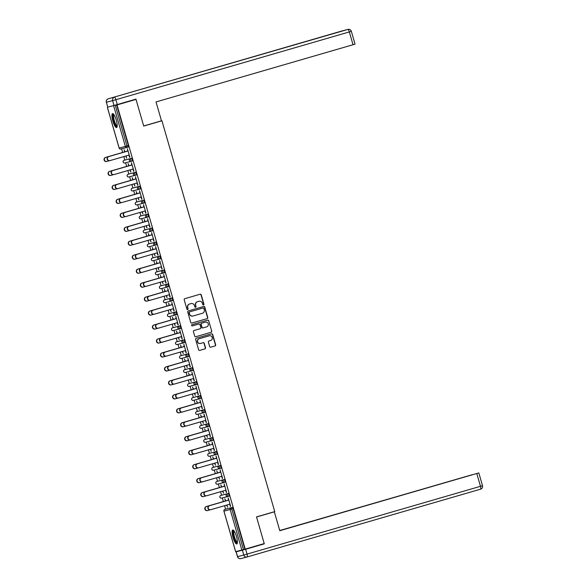<?xml version="1.0" encoding="UTF-8"?>
<svg xmlns="http://www.w3.org/2000/svg" width="588" height="588" viewBox="0 0 588 588"><rect width="100%" height="100%" fill="white"/><g stroke="black" fill="none" stroke-linecap="round" stroke-linejoin="round"><path stroke-width="0.88" d="M203.514 304.981A0.639 0.617 75.4 0 0 203.933 304.194L201.243 294.86A0.911 0.889 75.4 0 0 200.155 294.221L184.801 298.682A0.911 0.889 75.4 0 0 184.206 299.806L186.896 309.141A0.639 0.617 75.4 0 0 187.675 309.582A0.639 0.617 75.4 0 0 188.094 308.796L187.741 307.583A2.925 2.837 75.4 0 1 189.659 303.981L190.938 303.614A2.925 2.837 75.4 0 1 194.474 305.635L194.819 306.84A0.639 0.617 75.4 0 0 195.598 307.281A0.639 0.617 75.4 0 0 196.017 306.495L195.664 305.282A2.925 2.837 75.4 0 1 197.583 301.681L198.854 301.313A2.925 2.837 75.4 0 1 202.397 303.334L202.742 304.54A0.639 0.617 75.4 0 0 203.514 304.981M203.389 305.003A0.639 0.617 75.4 0 0 203.72 304.253L201.023 294.919A0.911 0.889 75.4 0 0 200.016 294.265M187.543 309.604A0.639 0.617 75.4 0 0 187.873 308.854L187.741 307.583M195.466 307.303A0.639 0.617 75.4 0 0 195.797 306.554L195.664 305.282M236.472 536.543A7.269 1.771 -106.2 0 0 232.73 530.009A7.269 1.771 -106.2 0 0 233.039 537.439A7.269 1.771 -106.2 0 0 236.78 543.966A7.269 1.771 -106.2 0 0 236.472 536.543M116.27 120.114A7.269 1.771 -106.2 0 0 112.536 113.58A7.269 1.771 -106.2 0 0 112.845 121.01A7.269 1.771 -106.2 0 0 116.586 127.537A7.269 1.771 -106.2 0 0 116.27 120.114M209.651 346.553A0.911 0.889 75.4 0 0 210.761 347.185L215.061 345.935A0.911 0.889 75.4 0 0 215.656 344.811L212.665 334.44A0.911 0.889 75.4 0 0 211.584 333.8L196.23 338.262A0.911 0.889 75.4 0 0 195.628 339.386L198.619 349.757A0.911 0.889 75.4 0 0 199.729 350.389L204.925 348.882A0.911 0.889 75.4 0 0 205.521 347.751L204.242 343.319A0.911 0.889 75.4 0 0 203.161 342.679L200.559 343.436A2.448 2.374 75.4 0 1 197.59 341.716A2.448 2.374 75.4 0 1 199.2 338.732L209.299 335.799A2.448 2.374 75.4 0 1 212.261 337.519A2.448 2.374 75.4 0 1 210.651 340.503L208.968 340.989A0.911 0.889 75.4 0 0 208.373 342.113L209.651 346.553M128.463 101.305L136.019 99.401L143.715 126.075L161.943 120.783L274.75 511.611L256.522 516.903L264.225 543.577L245.218 549.096L117.012 104.921L115.292 105.406L127.001 145.964L128.39 145.559L116.681 105.009M136.019 99.401L117.012 104.921M207.174 318.608A0.911 0.889 75.4 0 0 207.77 317.483L204.778 307.112A0.911 0.889 75.4 0 0 203.676 306.48L188.344 310.934A0.911 0.889 75.4 0 0 187.741 312.059L190.732 322.43A0.911 0.889 75.4 0 0 191.82 323.069L206.954 318.667A0.911 0.889 75.4 0 0 207.549 317.542L204.558 307.171A0.911 0.889 75.4 0 0 203.551 306.517M208.725 320.776L211.717 331.147A0.911 0.889 75.4 0 1 211.114 332.271L195.782 336.726A0.911 0.889 75.4 0 0 195.782 336.726A0.911 0.889 75.4 0 1 194.679 336.093L193.401 331.654A0.911 0.889 75.4 0 1 193.996 330.529L200.214 328.721A0.911 0.889 75.4 0 0 200.809 327.597L199.964 324.657A0.911 0.889 75.4 0 0 198.854 324.025L192.386 325.906A0.639 0.617 75.4 0 0 192.386 325.906A0.639 0.617 75.4 0 1 191.607 325.451A0.639 0.617 75.4 0 1 192.026 324.672L207.615 320.144A0.911 0.889 75.4 0 1 208.725 320.776L211.717 331.147M161.943 120.783L158.598 121.657M128.485 101.371L115.292 105.406M245.218 549.096L235.648 551.669M225.601 509.193L224.587 505.695M223.396 501.579L222.345 497.933M221.566 495.228L220.559 491.73M219.368 487.614L218.317 483.968M217.538 481.263L216.524 477.765M215.34 473.649L214.289 470.003M213.503 467.298L212.496 463.8M211.305 459.684L210.254 456.038M209.475 453.333L208.468 449.835M207.277 445.719L206.226 442.073M205.447 439.368L204.433 435.87M203.25 431.754L202.191 428.108M201.412 425.403L200.405 421.905M199.214 417.789L198.163 414.143M197.384 411.438L196.37 407.94M195.187 403.824L194.136 400.178M193.349 397.473L192.342 393.975M191.151 389.859L190.1 386.213M189.321 383.508L188.314 380.01M187.124 375.894L186.073 372.248M185.293 369.543L184.279 366.052M183.096 361.929L182.045 358.29M181.258 355.578L180.251 352.087M179.061 347.964L178.01 344.325M177.231 341.621L176.224 338.122M175.033 333.999L173.982 330.36M173.203 327.656L172.188 324.157M170.998 320.041L169.947 316.395M169.168 313.691L168.161 310.192M166.97 306.076L165.919 302.43M165.14 299.726L164.126 296.227M162.942 292.111L161.891 288.465M161.105 285.761L160.098 282.262M158.907 278.146L157.856 274.5M157.077 271.796L156.07 268.297M154.879 264.181L153.828 260.535M153.049 257.831L152.035 254.332M150.851 250.216L149.793 246.57M149.014 243.866L148.007 240.367M146.816 236.251L145.765 232.605M144.986 229.901L143.972 226.402M142.788 222.286L141.737 218.64M140.951 215.936L139.944 212.437M138.753 208.321L137.702 204.675M136.923 201.971L135.916 198.472M134.726 194.356L133.674 190.71M132.895 188.006L131.881 184.507M130.698 180.391L129.647 176.753M128.86 174.041L127.853 170.549M126.663 166.426L125.612 162.788M124.832 160.076L123.825 156.584M122.635 152.461L121.584 148.823M124.707 151.866L124.061 149.624L124.987 151.785L105.781 157.363A2.095 2.036 75.4 0 0 104.399 159.921A2.095 2.036 75.4 0 0 106.942 161.399L109.162 160.752M127.78 151.065L127.42 148.749L129.874 157.253M125.891 155.982L126.516 158.128L126.177 155.901M128.941 155.092L129.588 157.327M228.438 493.413L229.21 496.096L227.821 496.5A1.396 1.352 75.4 0 1 227.791 496.507A1.396 1.396 0 0 0 227.821 496.5L227.049 493.817L228.438 493.413L220.831 495.441L227.049 493.817A1.396 1.352 -104.6 0 0 226.13 495.537A1.396 1.352 75.4 0 0 227.791 496.507L221.573 498.132A1.396 1.352 75.4 0 0 221.61 498.124L227.754 496.522M226.248 509.002L232.466 507.378L233.186 508.635L231.797 509.039L243.498 549.589M244.887 549.185L233.186 508.635M128.39 145.559L128.449 146.985L127.059 147.39A1.396 1.352 75.4 0 1 127.023 147.397A1.396 1.396 0 0 0 127.059 147.39L127.001 145.964L125.369 146.427L113.66 105.877M222.624 491.127L223.536 493.2L222.911 491.046M203.573 496.566L203.389 496.617A2.095 2.036 -104.6 0 1 200.846 495.14A2.095 2.036 -104.6 0 1 202.228 492.59L221.72 486.93L220.794 484.769L221.441 487.011M206.623 495.772L206.439 495.816A2.095 2.036 -104.6 0 1 203.904 494.346A2.095 2.036 -104.6 0 1 205.278 491.788L224.513 486.202L224.153 483.895L226.608 492.391M225.682 490.245L226.321 492.472M220.375 465.483L221.154 468.166L219.758 468.57A1.396 1.352 75.4 0 1 219.728 468.585A1.396 1.396 0 0 0 219.765 468.57L218.986 465.887L220.375 465.483L212.768 467.511L218.986 465.887A1.396 1.352 -104.6 0 0 218.075 467.607A1.396 1.352 75.4 0 0 219.728 468.585L213.51 470.209A1.396 1.352 75.4 0 0 213.547 470.194L219.691 468.592M214.569 463.197L215.473 465.27L214.848 463.116M195.51 468.643L195.326 468.687A2.095 2.036 -104.6 0 1 192.791 467.217A2.095 2.036 -104.6 0 1 194.165 464.66L213.664 459L212.731 456.839L213.378 459.081M198.568 467.842L198.384 467.886A2.095 2.036 -104.6 0 1 195.841 466.416A2.095 2.036 -104.6 0 1 197.223 463.858L216.45 458.28L216.09 455.965L218.545 464.461M217.619 462.315L218.258 464.542M212.312 437.553L213.091 440.243L211.702 440.64A1.396 1.352 75.4 0 1 211.665 440.655A1.396 1.396 0 0 0 211.702 440.64L210.923 437.957L212.312 437.553L204.712 439.581L210.923 437.957A1.396 1.352 -104.6 0 0 210.012 439.677A1.396 1.352 75.4 0 0 211.665 440.655L205.447 442.279A1.396 1.352 75.4 0 0 205.484 442.264L211.629 440.662M206.506 435.267L207.41 437.34L206.785 435.186M187.447 440.713L187.271 440.757A2.095 2.036 -104.6 0 1 184.728 439.287A2.095 2.036 -104.6 0 1 186.102 436.73L205.602 431.07L204.668 428.917L205.315 431.151M208.395 430.357L208.027 428.035L210.482 436.531M209.556 434.385L210.203 436.612M204.249 409.623L205.028 412.313L203.639 412.717A1.396 1.352 75.4 0 1 203.602 412.725A1.396 1.396 0 0 0 203.639 412.71L202.86 410.027L204.249 409.623L196.649 411.651L202.86 410.027A1.396 1.352 -104.6 0 0 201.949 411.747A1.396 1.352 75.4 0 0 203.602 412.725L197.392 414.349A1.396 1.352 75.4 0 0 197.421 414.342L203.573 412.732M198.443 407.344L199.347 409.417L198.729 407.256M179.391 412.783L179.208 412.827A2.095 2.036 -104.6 0 1 176.665 411.357A2.095 2.036 -104.6 0 1 178.046 408.8L197.539 403.14L196.612 400.987L197.252 403.221M182.442 411.982L182.258 412.034A2.095 2.036 -104.6 0 1 179.715 410.556A2.095 2.036 -104.6 0 1 181.097 408.006L200.332 402.42L199.971 400.105L202.419 408.601M201.493 406.455L202.14 408.682M196.194 381.693L196.965 384.383L195.576 384.787A1.396 1.352 75.4 0 1 195.539 384.795A1.396 1.396 0 0 0 195.576 384.787L194.804 382.097L196.194 381.693L188.586 383.721L194.804 382.097A1.396 1.352 -104.6 0 0 193.886 383.817A1.396 1.352 75.4 0 0 195.539 384.795L189.329 386.419A1.396 1.352 75.4 0 0 189.365 386.412L195.51 384.802M188.586 383.721L188.586 383.721A1.396 1.396 0 0 0 187.631 385.456A1.396 1.396 0 0 0 189.329 386.419A1.396 1.352 75.4 0 1 187.675 385.441A1.396 1.352 -104.6 0 1 188.586 383.721L189.975 383.317M190.38 379.414L191.291 381.487L190.666 379.326M171.328 384.853L171.145 384.897A2.095 2.036 -104.6 0 1 168.602 383.427A2.095 2.036 -104.6 0 1 169.983 380.87L189.476 375.21L188.55 373.057L189.196 375.291M174.379 384.052L174.195 384.104A2.095 2.036 -104.6 0 1 171.659 382.626A2.095 2.036 -104.6 0 1 173.034 380.076L192.269 374.49L191.909 372.175L194.363 380.671M193.43 378.525L194.077 380.759M188.131 353.77L188.91 356.453L187.513 356.857A1.396 1.352 75.4 0 1 187.484 356.865A1.396 1.396 0 0 0 187.521 356.857L186.741 354.174L188.131 353.77L180.523 355.791L186.741 354.174A1.396 1.352 -104.6 0 0 185.83 355.894A1.396 1.352 75.4 0 0 187.484 356.865L181.266 358.489A1.396 1.352 75.4 0 0 181.302 358.482L187.447 356.872M182.324 351.484L183.228 353.557L182.603 351.404M181.42 347.287L180.487 345.127L181.133 347.368M166.316 356.13L166.139 356.174A2.095 2.036 -104.6 0 1 163.596 354.704A2.095 2.036 -104.6 0 1 164.971 352.146L184.206 346.56L183.846 344.252L186.3 352.749M185.374 350.595L186.014 352.829M180.068 325.84L180.847 328.523L179.458 328.927A1.396 1.352 75.4 0 1 179.421 328.935A1.396 1.396 0 0 0 179.458 328.927L178.678 326.244L180.068 325.84L172.468 327.869L178.678 326.244A1.396 1.352 -104.6 0 0 177.767 327.964A1.396 1.352 75.4 0 0 179.421 328.935L173.203 330.559A1.396 1.352 75.4 0 0 173.239 330.552L179.384 328.942M174.261 323.554L175.165 325.627L174.54 323.474M155.203 328.993L155.026 329.045A2.095 2.036 -104.6 0 1 152.483 327.567A2.095 2.036 -104.6 0 1 153.858 325.017L173.357 319.358L172.424 317.197L173.07 319.438M158.26 328.2L158.076 328.244A2.095 2.036 -104.6 0 1 155.533 326.774A2.095 2.036 -104.6 0 1 156.915 324.216L176.143 318.63L175.783 316.322L178.237 324.819M177.311 322.665L177.951 324.899M172.005 297.91L172.784 300.593L171.395 300.997A1.396 1.352 75.4 0 1 171.358 301.005A1.396 1.396 0 0 0 171.395 300.997L170.616 298.314L172.005 297.91L164.405 299.939L170.616 298.314A1.396 1.352 -104.6 0 0 169.704 300.034A1.396 1.352 75.4 0 0 171.358 301.005L165.147 302.629A1.396 1.352 75.4 0 0 165.177 302.622L171.321 301.019M166.198 295.624L167.102 297.697L166.485 295.543M147.147 301.063L146.963 301.115A2.095 2.036 -104.6 0 1 144.42 299.637A2.095 2.036 -104.6 0 1 145.802 297.087L165.294 291.428L164.361 289.267L165.007 291.508M168.087 290.715L167.727 288.392L170.175 296.889M169.248 294.742L169.895 296.969M157.731 271.605L163.942 269.98L164.721 272.663L163.339 273.067M158.135 267.694L158.76 269.848L158.422 267.613M139.084 273.141L138.9 273.185A2.095 2.036 -104.6 0 1 136.357 271.715A2.095 2.036 -104.6 0 1 137.739 269.157L157.231 263.498L156.305 261.344L156.952 263.578M160.024 262.785L159.664 260.462L162.112 268.959M161.186 266.812L161.832 269.039M155.886 242.05L156.658 244.74L155.269 245.137A1.396 1.352 75.4 0 1 155.239 245.152A1.396 1.396 0 0 0 155.276 245.137L154.497 242.454L155.886 242.05L148.279 244.079L154.497 242.454A1.396 1.352 -104.6 0 0 153.578 244.174A1.396 1.352 75.4 0 0 155.239 245.152L149.021 246.776A1.396 1.352 75.4 0 0 149.058 246.762L155.203 245.159M150.08 239.764L150.984 241.844L150.359 239.684M131.021 245.211L130.837 245.255A2.095 2.036 -104.6 0 1 128.294 243.785A2.095 2.036 -104.6 0 1 129.676 241.227L149.168 235.567L148.242 233.414L148.889 235.648M151.961 234.855L151.601 232.532L154.056 241.029M153.13 238.882L153.769 241.109M141.605 215.745L147.823 214.12L148.602 216.81L147.213 217.207M142.017 211.842L142.921 213.914L142.296 211.754M122.958 217.281L122.774 217.325A2.095 2.036 -104.6 0 1 120.239 215.855A2.095 2.036 -104.6 0 1 121.613 213.297L141.113 207.637L140.179 205.484L140.826 207.718M143.906 206.925L143.538 204.602L145.993 213.099M145.067 210.952L145.706 213.187M139.76 186.198L140.539 188.88L139.15 189.285A1.396 1.352 75.4 0 1 139.113 189.292A1.396 1.396 0 0 0 139.15 189.285L138.371 186.594L139.76 186.198L132.16 188.219L138.371 186.594A1.396 1.352 -104.6 0 0 137.46 188.322A1.396 1.352 75.4 0 0 139.113 189.292L132.903 190.916A1.396 1.352 75.4 0 0 132.932 190.909L139.077 189.299M133.954 183.912L134.858 185.984L134.24 183.831M114.903 189.351L114.719 189.402A2.095 2.036 -104.6 0 1 112.176 187.925A2.095 2.036 -104.6 0 1 113.55 185.367L133.05 179.708L132.116 177.554L132.763 179.788M135.843 178.995L135.483 176.679L137.93 185.169M137.004 183.022L137.651 185.257M131.697 158.268L132.476 160.95L131.087 161.355A1.396 1.352 75.4 0 1 131.05 161.362A1.396 1.396 0 0 0 131.087 161.355L130.308 158.672L131.697 158.268L124.097 160.296L130.308 158.672A1.396 1.352 -104.6 0 0 129.397 160.392A1.396 1.352 75.4 0 0 131.05 161.362L124.84 162.986A1.396 1.352 75.4 0 0 124.869 162.979L131.021 161.369M125.479 159.892L124.097 160.296A1.396 1.396 0 0 0 123.142 162.023A1.396 1.396 0 0 0 124.84 162.986A1.396 1.352 75.4 0 1 123.186 162.016A1.396 1.352 -104.6 0 1 124.097 160.296M131.808 165.03L131.447 162.714L133.902 171.211M132.976 169.057L133.616 171.292M129.926 169.947L130.83 172.019L130.205 169.866M110.867 175.386L110.684 175.437A2.095 2.036 -104.6 0 1 108.148 173.96A2.095 2.036 -104.6 0 1 109.522 171.409L129.015 165.743L128.088 163.589L128.735 165.831M135.732 172.233L136.512 174.915L135.115 175.32A1.396 1.352 75.4 0 1 135.086 175.327A1.396 1.396 0 0 0 135.122 175.32L134.343 172.629L135.732 172.233L128.125 174.254L134.343 172.629A1.396 1.352 -104.6 0 0 133.425 174.357A1.396 1.352 75.4 0 0 135.086 175.327L128.868 176.951A1.396 1.352 75.4 0 0 128.904 176.944L135.049 175.334M139.87 192.96L139.51 190.637L141.965 199.134M141.032 196.987L141.679 199.222M137.982 197.877L138.893 199.949L138.268 197.788M118.93 203.316L118.747 203.36A2.095 2.036 -104.6 0 1 116.203 201.89A2.095 2.036 -104.6 0 1 117.585 199.332L137.077 193.672L136.151 191.519L136.798 193.753M143.795 200.155L144.567 202.845L143.178 203.25A1.396 1.352 75.4 0 1 143.141 203.257A1.396 1.396 0 0 0 143.178 203.25L142.406 200.559L143.795 200.155L136.188 202.184L142.406 200.559A1.396 1.352 -104.6 0 0 141.488 202.279A1.396 1.352 75.4 0 0 143.141 203.257L136.93 204.881A1.396 1.352 75.4 0 0 136.967 204.874L143.112 203.264M137.57 201.787L136.188 202.184A1.396 1.396 0 0 0 135.233 203.918A1.396 1.396 0 0 0 136.93 204.881A1.396 1.352 75.4 0 1 135.277 203.904A1.396 1.352 -104.6 0 1 136.188 202.184M147.933 220.89L147.573 218.567L150.021 227.064M149.095 224.917L149.742 227.144M146.044 225.799L146.949 227.879L146.331 225.719M126.993 231.246L126.81 231.29A2.095 2.036 -104.6 0 1 124.266 229.82A2.095 2.036 -104.6 0 1 125.648 227.262L145.14 221.602L144.214 219.449L144.854 221.683M151.851 228.085L152.63 230.775L151.241 231.18A1.396 1.352 75.4 0 1 151.204 231.187L145.023 232.804A1.396 1.352 75.4 0 1 144.993 232.811L151.204 231.187A1.396 1.396 0 0 0 151.241 231.172L150.462 228.489L151.851 228.085L144.251 230.114L150.462 228.489A1.396 1.352 -104.6 0 0 149.55 230.209A1.396 1.352 75.4 0 0 151.204 231.187M155.996 248.82L155.629 246.497L158.084 254.994M157.158 252.847L157.804 255.074M154.107 253.729L155.012 255.802L154.387 253.649M135.049 259.176L134.873 259.22A2.095 2.036 -104.6 0 1 132.329 257.75A2.095 2.036 -104.6 0 1 133.704 255.192L153.203 249.532L152.27 247.379L152.917 249.613M159.914 256.015L160.693 258.705L159.304 259.102A1.396 1.352 75.4 0 1 159.267 259.117A1.396 1.396 0 0 0 159.304 259.102L158.525 256.419L159.914 256.015L152.314 258.044L158.525 256.419A1.396 1.352 -104.6 0 0 157.613 258.139A1.396 1.352 75.4 0 0 159.267 259.117L153.049 260.741A1.396 1.352 75.4 0 0 153.086 260.727L159.23 259.124M164.059 276.75L163.692 274.427L166.147 282.924M165.221 280.777L165.86 283.004M162.17 281.659L163.074 283.732L162.45 281.579M143.112 287.098L142.928 287.15A2.095 2.036 -104.6 0 1 140.392 285.68A2.095 2.036 -104.6 0 1 141.767 283.122L161.266 277.462L160.333 275.302L160.98 277.543M167.977 283.945L168.756 286.628L167.359 287.032A1.396 1.352 75.4 0 1 167.33 287.047A1.396 1.396 0 0 0 167.367 287.032L166.588 284.349L167.977 283.945L160.37 285.974L166.588 284.349A1.396 1.352 -104.6 0 0 165.676 286.069A1.396 1.352 75.4 0 0 167.33 287.047L161.112 288.664A1.396 1.352 75.4 0 0 161.149 288.657L167.293 287.054M154.225 314.235L154.041 314.279A2.095 2.036 -104.6 0 1 151.506 312.809A2.095 2.036 -104.6 0 1 152.88 310.251L172.115 304.665L171.755 302.357L174.21 310.854M173.284 308.707L173.923 310.934M170.226 309.589L171.137 311.662L170.513 309.509M169.329 305.4L168.683 303.158L169.043 305.473M169.822 313.5L176.04 311.875L176.812 314.558L175.43 314.962M162.288 342.165L162.104 342.209A2.095 2.036 -104.6 0 1 159.561 340.739A2.095 2.036 -104.6 0 1 160.943 338.181L180.178 332.595L179.818 330.287L182.265 338.784M181.339 336.63L181.986 338.864M178.289 337.519L179.193 339.592L178.576 337.439M159.238 342.958L159.054 343.01A2.095 2.036 -104.6 0 1 156.511 341.532A2.095 2.036 -104.6 0 1 157.893 338.982L177.385 333.315L176.459 331.162L177.106 333.403M184.095 339.805L184.875 342.488L183.485 342.892A1.396 1.352 75.4 0 1 183.449 342.9A1.396 1.396 0 0 0 183.485 342.892L182.706 340.209L184.095 339.805L176.496 341.834L182.706 340.209A1.396 1.352 -104.6 0 0 181.795 341.929A1.396 1.352 75.4 0 0 183.449 342.9L177.238 344.524A1.396 1.352 75.4 0 0 177.267 344.517L183.419 342.907M170.351 370.095L170.167 370.139A2.095 2.036 -104.6 0 1 167.624 368.669A2.095 2.036 -104.6 0 1 169.006 366.111L188.241 360.525L187.881 358.217L190.328 366.714M189.402 364.56L190.049 366.794M186.352 365.449L187.256 367.522L186.639 365.368M167.301 370.888L167.117 370.94A2.095 2.036 -104.6 0 1 164.574 369.462A2.095 2.036 -104.6 0 1 165.948 366.905L185.448 361.245L184.514 359.092L185.161 361.333M192.158 367.735L192.938 370.418L191.548 370.822A1.396 1.352 75.4 0 1 191.512 370.83A1.396 1.396 0 0 0 191.548 370.822L190.769 368.132L192.158 367.735L184.558 369.756L190.769 368.132A1.396 1.352 -104.6 0 0 189.858 369.859A1.396 1.352 75.4 0 0 191.512 370.83L185.301 372.454A1.396 1.352 75.4 0 0 185.33 372.447L191.475 370.837M196.304 388.462L195.936 386.14L198.391 394.636M197.465 392.49L198.105 394.724M194.415 393.379L195.319 395.452L194.694 393.291M175.356 398.818L175.173 398.862A2.095 2.036 -104.6 0 1 172.637 397.392A2.095 2.036 -104.6 0 1 174.011 394.835L193.511 389.175L192.577 387.022L193.224 389.256M200.221 395.658L201 398.348L199.611 398.752A1.396 1.352 75.4 0 1 199.575 398.76A1.396 1.396 0 0 0 199.611 398.752L198.832 396.062L200.221 395.658L192.614 397.686L198.832 396.062A1.396 1.352 -104.6 0 0 197.921 397.782A1.396 1.352 75.4 0 0 199.575 398.76L193.356 400.384A1.396 1.352 75.4 0 0 193.393 400.377L199.538 398.767M194.003 397.29L192.614 397.686A1.396 1.396 0 0 0 191.666 399.421A1.396 1.396 0 0 0 193.356 400.384A1.396 1.352 75.4 0 1 191.703 399.406A1.396 1.352 -104.6 0 1 192.614 397.686M186.469 425.947L186.293 425.999A2.095 2.036 -104.6 0 1 183.75 424.521A2.095 2.036 -104.6 0 1 185.124 421.971L204.359 416.385L203.999 414.07L206.454 422.566M205.528 420.42L206.167 422.647M202.478 421.302L203.382 423.382L202.757 421.221M183.419 426.748L183.236 426.792A2.095 2.036 -104.6 0 1 180.692 425.322A2.095 2.036 -104.6 0 1 182.074 422.765L201.566 417.105L200.64 414.952L201.287 417.186M208.284 423.588L209.056 426.278L207.667 426.682A1.396 1.352 75.4 0 1 207.637 426.69A1.396 1.396 0 0 0 207.674 426.675L206.895 423.992L208.284 423.588L200.677 425.616L206.895 423.992A1.396 1.352 -104.6 0 0 205.976 425.712A1.396 1.352 75.4 0 0 207.637 426.69L201.419 428.314A1.396 1.352 75.4 0 0 201.456 428.299L207.601 426.697M194.532 453.877L194.349 453.929A2.095 2.036 -104.6 0 1 191.813 452.451A2.095 2.036 -104.6 0 1 193.187 449.901L212.422 444.315L212.062 442L214.51 450.496M213.584 448.35L214.23 450.577M210.533 449.232L211.158 451.386L210.82 449.151M191.482 454.678L191.298 454.722A2.095 2.036 -104.6 0 1 188.755 453.252A2.095 2.036 -104.6 0 1 190.137 450.695L209.629 445.035L208.703 442.882L209.35 445.116M216.34 451.518L217.119 454.201L215.73 454.605A1.396 1.352 75.4 0 1 215.693 454.62A1.396 1.396 0 0 0 215.73 454.605L214.958 451.922L216.34 451.518L208.74 453.546L214.958 451.922A1.396 1.352 -104.6 0 0 214.039 453.642A1.396 1.352 75.4 0 0 215.693 454.62L209.482 456.244A1.396 1.352 75.4 0 0 209.512 456.229L215.664 454.627M202.595 481.807L202.412 481.851A2.095 2.036 -104.6 0 1 199.869 480.381A2.095 2.036 -104.6 0 1 201.25 477.824L220.485 472.245L220.125 469.93L222.573 478.426M221.647 476.28L222.293 478.507M218.596 477.162L219.5 479.235L218.883 477.081M199.545 482.601L199.361 482.652A2.095 2.036 -104.6 0 1 196.818 481.175A2.095 2.036 -104.6 0 1 198.2 478.625L217.692 472.965L216.759 470.804L217.406 473.046M224.403 479.448L225.182 482.131L223.793 482.535A1.396 1.352 75.4 0 1 223.756 482.542A1.396 1.396 0 0 0 223.793 482.535L223.014 479.852L224.403 479.448L216.803 481.476L223.014 479.852A1.396 1.352 -104.6 0 0 222.102 481.572A1.396 1.352 75.4 0 0 223.756 482.542L217.545 484.167A1.396 1.352 75.4 0 0 217.575 484.159L223.719 482.557M210.658 509.737L210.475 509.781A2.095 2.036 -104.6 0 1 207.931 508.311A2.095 2.036 -104.6 0 1 209.313 505.754L228.541 500.168L228.181 497.86L230.636 506.356M229.71 504.203L230.356 506.437M226.659 505.092L227.563 507.165L226.939 505.011M207.601 510.531L207.424 510.582A2.095 2.036 -104.6 0 1 204.881 509.105A2.095 2.036 -104.6 0 1 206.256 506.555L225.755 500.895L224.822 498.734L225.469 500.976M195.444 305.341A2.925 2.837 75.4 0 1 197.362 301.74L198.641 301.372M187.521 307.642A2.925 2.837 75.4 0 1 189.439 304.04L190.718 303.673M191.739 323.084L206.954 318.667M203.867 308.428A0.639 0.617 75.4 0 0 203.095 307.987L189.63 311.897A0.639 0.617 75.4 0 0 189.211 312.684L189.579 313.955A2.925 2.837 75.4 0 0 193.121 315.976L202.316 313.308A2.925 2.837 75.4 0 0 204.234 309.7L203.867 308.428M192.901 316.035A2.925 2.837 75.4 0 1 189.365 314.014L188.998 312.743A0.639 0.617 75.4 0 1 189.417 311.949L202.875 308.046M195.686 336.748L210.901 332.33A0.911 0.889 75.4 0 0 211.496 331.206M198.884 324.017L198.663 324.076A0.911 0.889 75.4 0 0 198.641 324.084L192.298 325.921M206.667 326.847A2.448 2.374 75.4 0 0 208.277 323.87A2.448 2.374 75.4 0 0 205.308 322.151L201.757 323.179A0.911 0.889 75.4 0 0 201.155 324.311L202.007 327.251A0.911 0.889 75.4 0 0 203.11 327.884L206.667 326.847M202.867 327.95L202.889 327.942A0.911 0.889 75.4 0 1 201.787 327.31L200.934 324.363A0.911 0.889 75.4 0 1 201.537 323.238L205.094 322.209M208.505 320.835A0.911 0.889 75.4 0 0 207.498 320.181M200.442 343.466L200.339 343.488A2.448 2.374 75.4 0 1 197.377 341.768A2.448 2.374 75.4 0 1 198.987 338.791L209.078 335.858M199.626 350.411L204.705 348.934A0.911 0.889 75.4 0 0 205.3 347.809L204.021 343.37A0.911 0.889 75.4 0 0 203.014 342.716M210.658 347.207L214.84 345.994A0.911 0.889 75.4 0 0 215.436 344.869L212.444 334.499A0.911 0.889 75.4 0 0 211.445 333.844M106.84 161.421L106.656 161.472A2.095 2.036 -104.6 0 1 104.113 159.995A2.095 2.036 -104.6 0 1 105.495 157.444M127.758 150.984L105.781 157.363M109.89 160.627L109.706 160.671A2.095 2.036 -104.6 0 1 107.163 159.201A2.095 2.036 -104.6 0 1 108.545 156.643L108.831 156.57A2.095 2.036 75.4 0 0 107.45 159.12A2.095 2.036 75.4 0 0 109.993 160.597L129.228 155.012M108.545 156.643L127.78 151.057M108.831 156.57L128.066 150.984M117.174 126.302A6.292 1.529 73.8 0 1 114.983 124.024A6.292 1.529 73.8 0 1 113.102 117.673A6.292 1.529 73.8 0 1 113.69 114.315M113.962 114.689A5.821 1.419 -106.2 0 0 113.69 117.747A5.821 1.419 -106.2 0 0 117.203 125.839M112.955 113.646A7.218 1.757 -106.2 0 0 112.778 117.277A7.218 1.757 -106.2 0 0 116.909 127.258M237.368 542.731A6.292 1.529 73.8 0 1 235.038 540.144A6.292 1.529 73.8 0 1 233.252 533.801A6.292 1.529 73.8 0 1 233.884 530.736M234.156 531.118A5.821 1.419 -106.2 0 0 235.501 539.769A5.821 1.419 -106.2 0 0 237.398 542.268M233.149 530.075A7.218 1.757 -106.2 0 0 234.98 540.644A7.218 1.757 -106.2 0 0 237.104 543.687M161.48 120.819L156.026 101.937L353.028 44.732L349.331 31.936L115.887 99.717L117.284 104.554L135.938 99.137L143.692 125.986L161.48 120.819M107.802 107.104L114.021 105.48L112.624 100.644L106.406 102.268L107.722 107.126L106.406 102.268A2.793 2.712 75.4 0 1 108.236 98.828L347.898 29.422L108.236 98.828A2.793 0.684 -106.2 0 0 108.229 98.828A2.793 2.793 0 0 0 106.325 102.29M341.819 31.01A2.793 2.712 -104.6 0 0 341.753 31.024A2.793 2.793 0 0 0 341.679 31.046A2.793 0.684 -106.2 0 0 341.672 31.046L341.679 31.046A2.793 2.712 -104.6 0 1 341.753 31.024L347.964 29.4A2.793 2.712 75.4 0 0 347.898 29.422A2.793 0.684 -106.2 0 1 349.331 31.936L351.359 31.326L355.049 44.129L353.028 44.732M117.284 104.554L114.021 105.48M242.381 550.192L236.163 551.816L237.559 556.652L243.777 555.028L242.381 550.192L264.299 543.849L256.552 516.992L274.339 511.825L261.542 515.448M274.339 511.825L279.792 530.714L478.816 472.914L279.778 530.677M472.252 474.744L279.734 530.516M339.702 513.28L279.741 530.545M339.673 513.177L342.951 512.295M472.238 474.7L342.936 512.251M264.299 543.849L256.75 545.752M236.163 551.816L256.765 545.818M131.786 164.949L109.809 171.328A2.095 2.036 75.4 0 0 108.427 173.886A2.095 2.036 75.4 0 0 110.97 175.356L113.19 174.717M135.821 178.914L113.837 185.293A2.095 2.036 75.4 0 0 112.462 187.851A2.095 2.036 75.4 0 0 115.005 189.321L117.225 188.682M139.848 192.879L117.872 199.259A2.095 2.036 75.4 0 0 116.49 201.816A2.095 2.036 75.4 0 0 119.033 203.286L121.253 202.647M143.876 206.844L121.9 213.224A2.095 2.036 75.4 0 0 120.525 215.781A2.095 2.036 75.4 0 0 123.061 217.251L125.281 216.605M147.911 220.809L125.928 227.189A2.095 2.036 75.4 0 0 124.553 229.746A2.095 2.036 75.4 0 0 127.096 231.216L129.316 230.569M113.918 174.592L113.741 174.636A2.095 2.036 -104.6 0 1 111.198 173.166A2.095 2.036 -104.6 0 1 112.573 170.608L112.859 170.535A2.095 2.036 75.4 0 0 111.485 173.085A2.095 2.036 75.4 0 0 114.021 174.562L133.256 168.976M112.573 170.608L131.808 165.022M112.859 170.535L132.094 164.949M117.953 188.55L117.769 188.601A2.095 2.036 -104.6 0 1 115.226 187.124A2.095 2.036 -104.6 0 1 116.608 184.573L116.894 184.5A2.095 2.036 75.4 0 0 115.513 187.05A2.095 2.036 75.4 0 0 118.056 188.528L137.291 182.941M116.608 184.573L135.843 178.987M116.894 184.5L136.122 178.914M121.981 202.515L121.797 202.566A2.095 2.036 -104.6 0 1 119.261 201.089A2.095 2.036 -104.6 0 1 120.636 198.538L120.922 198.465A2.095 2.036 75.4 0 0 119.54 201.015A2.095 2.036 75.4 0 0 122.083 202.493L141.318 196.906M120.636 198.538L139.87 192.952M120.922 198.465L140.157 192.879M126.016 216.48L125.832 216.531A2.095 2.036 -104.6 0 1 123.289 215.054A2.095 2.036 -104.6 0 1 124.671 212.503L124.95 212.43A2.095 2.036 75.4 0 0 123.576 214.98A2.095 2.036 75.4 0 0 126.119 216.458L145.346 210.871M124.671 212.503L143.898 206.917M124.95 212.43L144.185 206.844M130.044 230.445L129.86 230.496A2.095 2.036 -104.6 0 1 127.317 229.019A2.095 2.036 -104.6 0 1 128.698 226.468L128.985 226.395A2.095 2.036 75.4 0 0 127.603 228.945A2.095 2.036 75.4 0 0 130.146 230.422L149.381 224.836M128.698 226.468L147.933 220.882M128.985 226.395L148.22 220.809M151.939 234.774L129.963 241.154A2.095 2.036 75.4 0 0 128.581 243.711A2.095 2.036 75.4 0 0 131.124 245.181L133.344 244.534M134.071 244.41L133.895 244.461A2.095 2.036 -104.6 0 1 131.352 242.984A2.095 2.036 -104.6 0 1 132.726 240.433L133.013 240.352A2.095 2.036 75.4 0 0 131.638 242.91A2.095 2.036 75.4 0 0 134.174 244.387L153.409 238.801M132.726 240.433L151.961 234.847M133.013 240.352L152.248 234.774M155.974 248.739L133.99 255.119A2.095 2.036 75.4 0 0 132.616 257.676A2.095 2.036 75.4 0 0 135.152 259.146L137.379 258.5M138.107 258.375L137.923 258.426A2.095 2.036 -104.6 0 1 135.38 256.949A2.095 2.036 -104.6 0 1 136.761 254.398L137.048 254.317A2.095 2.036 75.4 0 0 135.666 256.875A2.095 2.036 75.4 0 0 138.209 258.345L157.444 252.766M136.761 254.398L155.989 248.812M137.048 254.317L156.276 248.739M160.002 262.704L138.026 269.084A2.095 2.036 75.4 0 0 136.644 271.634A2.095 2.036 75.4 0 0 139.187 273.111L141.407 272.464M142.134 272.34L141.951 272.391A2.095 2.036 -104.6 0 1 139.415 270.914A2.095 2.036 -104.6 0 1 140.789 268.356L141.076 268.282A2.095 2.036 75.4 0 0 139.694 270.84A2.095 2.036 75.4 0 0 142.237 272.31L161.472 266.731M140.789 268.356L160.024 262.777M141.076 268.282L160.311 262.696M164.03 276.661L142.053 283.048A2.095 2.036 75.4 0 0 140.672 285.599A2.095 2.036 75.4 0 0 143.215 287.076L145.434 286.429M146.169 286.305L145.986 286.349A2.095 2.036 -104.6 0 1 143.443 284.879A2.095 2.036 -104.6 0 1 144.817 282.321L145.104 282.247A2.095 2.036 75.4 0 0 143.729 284.805A2.095 2.036 75.4 0 0 146.272 286.275L165.5 280.689M144.817 282.321L164.052 276.742M145.104 282.247L164.339 276.661M168.065 290.626L146.081 297.014A2.095 2.036 75.4 0 0 144.707 299.564A2.095 2.036 75.4 0 0 147.25 301.041L149.47 300.394M150.197 300.27L150.013 300.314A2.095 2.036 -104.6 0 1 147.47 298.844A2.095 2.036 -104.6 0 1 148.852 296.286L149.139 296.212A2.095 2.036 75.4 0 0 147.757 298.77A2.095 2.036 75.4 0 0 150.3 300.24L169.535 294.654M148.852 296.286L168.087 290.7M149.139 296.212L168.366 290.626M151.175 315.028L150.991 315.08A2.095 2.036 -104.6 0 1 148.448 313.602A2.095 2.036 -104.6 0 1 149.83 311.052L150.116 310.978A2.095 2.036 75.4 0 0 148.735 313.529A2.095 2.036 75.4 0 0 151.278 315.006L153.497 314.359M172.093 304.591L150.116 310.978M169.322 305.392L149.83 311.052M152.88 310.251L153.167 310.177A2.095 2.036 75.4 0 0 151.792 312.735A2.095 2.036 75.4 0 0 154.328 314.205L173.563 308.619M153.167 310.177L172.402 304.591M176.121 318.556L154.144 324.944A2.095 2.036 75.4 0 0 152.77 327.494A2.095 2.036 75.4 0 0 155.305 328.971L157.533 328.325M156.915 324.216L157.194 324.142A2.095 2.036 75.4 0 0 155.82 326.7A2.095 2.036 75.4 0 0 158.363 328.17L177.591 322.584M157.194 324.142L176.429 318.556M180.156 332.521L158.179 338.901A2.095 2.036 75.4 0 0 156.798 341.459A2.095 2.036 75.4 0 0 159.341 342.936L161.56 342.289M160.943 338.181L161.23 338.107A2.095 2.036 75.4 0 0 159.848 340.665A2.095 2.036 75.4 0 0 162.391 342.135L181.626 336.549M161.23 338.107L180.465 332.521M163.266 356.923L163.082 356.975A2.095 2.036 -104.6 0 1 160.546 355.497A2.095 2.036 -104.6 0 1 161.921 352.947L162.207 352.866A2.095 2.036 75.4 0 0 160.825 355.424A2.095 2.036 75.4 0 0 163.368 356.894L165.588 356.255M184.184 346.486L162.207 352.866M181.413 347.28L161.921 352.947M164.971 352.146L165.257 352.072A2.095 2.036 75.4 0 0 163.883 354.623A2.095 2.036 75.4 0 0 166.419 356.1L185.654 350.514M165.257 352.072L184.492 346.486M188.219 360.451L166.235 366.831A2.095 2.036 75.4 0 0 164.861 369.389A2.095 2.036 75.4 0 0 167.404 370.859L169.623 370.219M169.006 366.111L169.293 366.037A2.095 2.036 75.4 0 0 167.911 368.588A2.095 2.036 75.4 0 0 170.454 370.065L189.689 364.479M169.293 366.037L188.52 360.451M192.247 374.416L170.27 380.796A2.095 2.036 75.4 0 0 168.888 383.354A2.095 2.036 75.4 0 0 171.431 384.824L173.651 384.185M173.034 380.076L173.32 380.002A2.095 2.036 75.4 0 0 171.939 382.553A2.095 2.036 75.4 0 0 174.482 384.03L193.717 378.444M173.32 380.002L192.555 374.416M196.274 388.381L174.298 394.761A2.095 2.036 75.4 0 0 172.923 397.319A2.095 2.036 75.4 0 0 175.459 398.789L177.679 398.15M178.414 398.017L178.23 398.069A2.095 2.036 -104.6 0 1 175.687 396.591A2.095 2.036 -104.6 0 1 177.069 394.041L177.348 393.967A2.095 2.036 75.4 0 0 175.974 396.518A2.095 2.036 75.4 0 0 178.517 397.995L197.744 392.409M177.069 394.041L196.296 388.455M177.348 393.967L196.583 388.381M200.31 402.346L178.326 408.726A2.095 2.036 75.4 0 0 176.951 411.284A2.095 2.036 75.4 0 0 179.494 412.754L181.714 412.107M181.097 408.006L181.383 407.932A2.095 2.036 75.4 0 0 180.001 410.483A2.095 2.036 75.4 0 0 182.545 411.96L201.78 406.374M181.383 407.932L200.618 402.346M204.337 416.311L182.361 422.691A2.095 2.036 75.4 0 0 180.979 425.249A2.095 2.036 75.4 0 0 183.522 426.719L185.742 426.072M185.124 421.971L185.411 421.897A2.095 2.036 75.4 0 0 184.037 424.448A2.095 2.036 75.4 0 0 186.572 425.925L205.807 420.339M185.411 421.897L204.646 416.311M208.373 430.276L186.389 436.656A2.095 2.036 75.4 0 0 185.014 439.214A2.095 2.036 75.4 0 0 187.55 440.684L189.777 440.037M190.505 439.912L190.321 439.964A2.095 2.036 -104.6 0 1 187.778 438.486A2.095 2.036 -104.6 0 1 189.16 435.936L189.446 435.855A2.095 2.036 75.4 0 0 188.064 438.413A2.095 2.036 75.4 0 0 190.608 439.883L209.843 434.304M189.16 435.936L208.387 430.35M189.446 435.855L208.674 430.276M212.4 444.241L190.424 450.621A2.095 2.036 75.4 0 0 189.042 453.172A2.095 2.036 75.4 0 0 191.585 454.649L193.805 454.002M193.187 449.901L193.474 449.82A2.095 2.036 75.4 0 0 192.092 452.378A2.095 2.036 75.4 0 0 194.635 453.848L213.87 448.269M193.474 449.82L212.709 444.241M216.428 458.206L194.452 464.586A2.095 2.036 75.4 0 0 193.07 467.137A2.095 2.036 75.4 0 0 195.613 468.614L197.833 467.967M197.223 463.858L197.502 463.785A2.095 2.036 75.4 0 0 196.127 466.343A2.095 2.036 75.4 0 0 198.671 467.813L217.898 462.234M197.502 463.785L216.737 458.199M220.463 472.164L198.479 478.551A2.095 2.036 75.4 0 0 197.105 481.102A2.095 2.036 75.4 0 0 199.648 482.579L201.868 481.932M201.25 477.824L201.537 477.75A2.095 2.036 75.4 0 0 200.155 480.308A2.095 2.036 75.4 0 0 202.698 481.778L221.933 476.192M201.537 477.75L220.765 472.164M224.491 486.129L202.515 492.516A2.095 2.036 75.4 0 0 201.133 495.067A2.095 2.036 75.4 0 0 203.676 496.544L205.896 495.897M205.278 491.788L205.565 491.715A2.095 2.036 75.4 0 0 204.19 494.273A2.095 2.036 75.4 0 0 206.726 495.743L225.961 490.157M205.565 491.715L224.8 486.129M228.526 500.094L206.542 506.481A2.095 2.036 75.4 0 0 205.168 509.032A2.095 2.036 75.4 0 0 207.704 510.509L209.931 509.862M209.313 505.754L209.6 505.68A2.095 2.036 75.4 0 0 208.218 508.238A2.095 2.036 75.4 0 0 210.761 509.708L229.989 504.122M209.6 505.68L228.828 500.094M107.45 107.501L119.151 148.051L125.369 146.427A1.396 1.352 75.4 0 0 127.023 147.397L120.805 149.021A1.396 1.352 75.4 0 0 120.841 149.014L126.986 147.404M119.151 148.044L119.151 148.051A1.396 1.352 75.4 0 0 120.805 149.021A1.396 1.396 0 0 1 119.114 148.058L107.406 107.508M241.866 550.052L230.165 509.502L223.947 511.126L235.656 551.676M223.947 511.126L223.947 511.119A1.396 1.352 -104.6 0 1 224.866 509.406L232.466 507.378M231.797 509.039L230.165 509.502A1.396 1.352 -104.6 0 1 231.077 507.782L231.797 509.039M140.216 216.149L140.216 216.149A1.396 1.396 0 0 0 139.268 217.883A1.396 1.396 0 0 0 140.958 218.846A1.396 1.352 75.4 0 1 139.305 217.869A1.396 1.352 -104.6 0 1 140.216 216.149L147.823 214.12M147.14 217.229L140.995 218.839A1.396 1.352 75.4 0 1 140.958 218.846L147.176 217.222A1.396 1.352 75.4 0 0 147.206 217.215L146.434 214.524A1.396 1.352 -104.6 0 0 145.523 216.244A1.396 1.352 75.4 0 0 147.176 217.222A1.396 1.396 0 0 0 147.213 217.215L148.602 216.81M156.342 272.009L156.342 272.009A1.396 1.396 0 0 0 155.386 273.736A1.396 1.396 0 0 0 157.084 274.706A1.396 1.352 75.4 0 1 155.43 273.729A1.396 1.352 -104.6 0 1 156.342 272.009L163.942 269.98M163.266 273.089L157.114 274.692A1.396 1.352 75.4 0 1 157.084 274.706L163.295 273.082A1.396 1.352 75.4 0 0 163.332 273.067L162.56 270.384A1.396 1.352 -104.6 0 0 161.641 272.104A1.396 1.352 75.4 0 0 163.295 273.082A1.396 1.396 0 0 0 163.332 273.067L164.721 272.663M168.433 313.904L168.433 313.904A1.396 1.396 0 0 0 167.477 315.631A1.396 1.396 0 0 0 169.175 316.594A1.396 1.352 75.4 0 1 167.521 315.624A1.396 1.352 -104.6 0 1 168.433 313.904L176.04 311.875M175.356 314.984L169.212 316.587A1.396 1.352 75.4 0 1 169.175 316.594L175.393 314.97A1.396 1.352 75.4 0 0 175.422 314.962L174.651 312.279A1.396 1.352 -104.6 0 0 173.732 313.999A1.396 1.352 75.4 0 0 175.393 314.97A1.396 1.396 0 0 0 175.422 314.962L176.812 314.558M127.214 175.981A1.396 1.352 -104.6 0 1 128.125 174.254L128.125 174.254A1.396 1.396 0 0 0 127.17 175.988A1.396 1.396 0 0 0 128.868 176.951A1.396 1.352 75.4 0 1 127.214 175.981M131.242 189.939A1.396 1.352 -104.6 0 1 132.16 188.219L132.16 188.219A1.396 1.396 0 0 0 131.205 189.953A1.396 1.396 0 0 0 132.903 190.916A1.396 1.352 75.4 0 1 131.242 189.939M143.332 231.834A1.396 1.352 -104.6 0 1 144.251 230.114L144.251 230.114A1.396 1.396 0 0 0 143.296 231.848A1.396 1.396 0 0 0 144.993 232.811A1.396 1.352 75.4 0 1 143.332 231.834M147.368 245.799A1.396 1.352 -104.6 0 1 148.279 244.079L148.279 244.079A1.396 1.396 0 0 0 147.323 245.806A1.396 1.396 0 0 0 149.021 246.776A1.396 1.352 75.4 0 1 147.368 245.799M151.395 259.764A1.396 1.352 -104.6 0 1 152.314 258.044L152.307 258.044A1.396 1.396 0 0 0 151.359 259.771A1.396 1.396 0 0 0 153.049 260.741A1.396 1.352 75.4 0 1 151.395 259.764M159.458 287.694A1.396 1.352 -104.6 0 1 160.37 285.974L160.37 285.974A1.396 1.396 0 0 0 159.414 287.701A1.396 1.396 0 0 0 161.112 288.664A1.396 1.352 75.4 0 1 159.458 287.694M163.486 301.659A1.396 1.352 -104.6 0 1 164.405 299.939L164.397 299.939A1.396 1.396 0 0 0 163.449 301.666A1.396 1.396 0 0 0 165.147 302.629A1.396 1.352 75.4 0 1 163.486 301.659M171.549 329.589A1.396 1.352 -104.6 0 1 172.468 327.869L172.468 327.869A1.396 1.396 0 0 0 171.512 329.596A1.396 1.396 0 0 0 173.203 330.559A1.396 1.352 75.4 0 1 171.549 329.589M175.584 343.554A1.396 1.352 -104.6 0 1 176.496 341.834L176.496 341.834A1.396 1.396 0 0 0 175.54 343.561A1.396 1.396 0 0 0 177.238 344.524A1.396 1.352 75.4 0 1 175.584 343.554M176.488 341.834L177.885 341.43M179.612 357.519A1.396 1.352 -104.6 0 1 180.523 355.791L180.523 355.799A1.396 1.396 0 0 0 179.568 357.526A1.396 1.396 0 0 0 181.266 358.489A1.396 1.352 75.4 0 1 179.612 357.519M183.64 371.484A1.396 1.352 -104.6 0 1 184.558 369.756L184.558 369.756A1.396 1.396 0 0 0 183.603 371.491A1.396 1.396 0 0 0 185.301 372.454A1.396 1.352 75.4 0 1 183.64 371.484M184.551 369.764L185.94 369.36M195.731 413.371A1.396 1.352 -104.6 0 1 196.649 411.651L196.649 411.651A1.396 1.396 0 0 0 195.694 413.386A1.396 1.396 0 0 0 197.392 414.349A1.396 1.352 75.4 0 1 195.731 413.371M199.766 427.336A1.396 1.352 -104.6 0 1 200.677 425.616L200.677 425.616A1.396 1.396 0 0 0 199.722 427.351A1.396 1.396 0 0 0 201.419 428.314A1.396 1.352 75.4 0 1 199.766 427.336M203.793 441.301A1.396 1.352 -104.6 0 1 204.712 439.581L204.712 439.581A1.396 1.396 0 0 0 203.757 441.309A1.396 1.396 0 0 0 205.447 442.279A1.396 1.352 75.4 0 1 203.793 441.301M207.829 455.266A1.396 1.352 -104.6 0 1 208.74 453.546L208.74 453.546A1.396 1.396 0 0 0 207.784 455.274A1.396 1.396 0 0 0 209.482 456.244A1.396 1.352 75.4 0 1 207.829 455.266M211.856 469.231A1.396 1.352 -104.6 0 1 212.768 467.511L212.768 467.511A1.396 1.396 0 0 0 211.812 469.239A1.396 1.396 0 0 0 213.51 470.209A1.396 1.352 75.4 0 1 211.856 469.231M215.884 483.196A1.396 1.352 -104.6 0 1 216.803 481.476L216.803 481.476A1.396 1.396 0 0 0 215.847 483.204A1.396 1.396 0 0 0 217.545 484.167A1.396 1.352 75.4 0 1 215.884 483.196M219.919 497.161A1.396 1.352 -104.6 0 1 220.831 495.441L220.831 495.441A1.396 1.396 0 0 0 219.875 497.169A1.396 1.396 0 0 0 221.573 498.132A1.396 1.352 75.4 0 1 219.919 497.161M224.859 509.406L224.866 509.406A1.396 1.396 0 0 0 223.91 511.134L235.612 551.684M115.887 99.717A2.793 0.684 -106.2 0 0 114.454 97.204A2.793 2.712 -104.6 0 0 112.624 100.644L115.887 99.717M478.816 472.914L482.505 485.71L480.484 486.313A2.793 0.684 -106.2 0 1 480.602 489.172A2.793 0.684 -106.2 0 1 480.594 489.172L247.158 556.954A2.793 0.684 -106.2 0 0 247.158 556.954A2.793 0.684 -106.2 0 0 247.034 554.102L480.484 486.313L476.787 473.516M245.644 549.265L247.034 554.102L243.777 555.028A2.793 2.712 -104.6 0 0 247.085 556.976A2.793 2.793 0 0 0 247.158 556.954A2.793 2.712 -104.6 0 1 247.085 556.976L240.867 558.6A2.793 2.712 75.4 0 0 240.94 558.578M237.559 556.652L237.479 556.674A2.793 2.793 0 0 0 240.867 558.6A2.793 2.712 75.4 0 1 237.559 556.652M128.449 146.985L127.059 147.39M132.476 160.95L131.087 161.355M128.125 174.261L129.514 173.857M136.512 174.915L135.122 175.32M132.153 188.219L133.542 187.822M140.539 188.88L139.15 189.285M144.567 202.845L143.178 203.25M144.251 230.114L145.633 229.71M152.63 230.775L151.241 231.172M148.279 244.079L149.668 243.675M156.658 244.74L155.276 245.137M152.307 258.044L153.696 257.64M160.693 258.698L159.304 259.102M160.37 285.974L161.759 285.57M168.756 286.628L167.367 287.032M164.397 299.939L165.787 299.535M172.784 300.593L171.395 300.997M172.46 327.869L173.85 327.465M180.847 328.523L179.458 328.927M184.875 342.488L183.485 342.892M180.523 355.799L181.912 355.395M188.91 356.453L187.521 356.857M192.938 370.418L191.548 370.822M196.965 384.383L195.576 384.787M201 398.348L199.611 398.752M196.649 411.651L198.031 411.247M205.028 412.313L203.639 412.71M200.677 425.616L202.066 425.212M209.056 426.278L207.674 426.675M204.705 439.581L206.094 439.177M213.091 440.236L211.702 440.64M208.74 453.546L210.129 453.142M217.119 454.201L215.73 454.605M212.768 467.511L214.157 467.107M221.154 468.166L219.765 468.57M216.803 481.476L218.185 481.072M225.182 482.131L223.793 482.535M220.831 495.441L222.22 495.037M229.21 496.096L227.821 496.5M351.359 31.326A2.793 2.793 0 0 0 347.964 29.4M341.679 31.046L108.236 98.828M247.158 556.954L480.602 489.172A2.793 2.793 0 0 0 482.505 485.71M236.082 551.838L237.479 556.674"/></g></svg>
